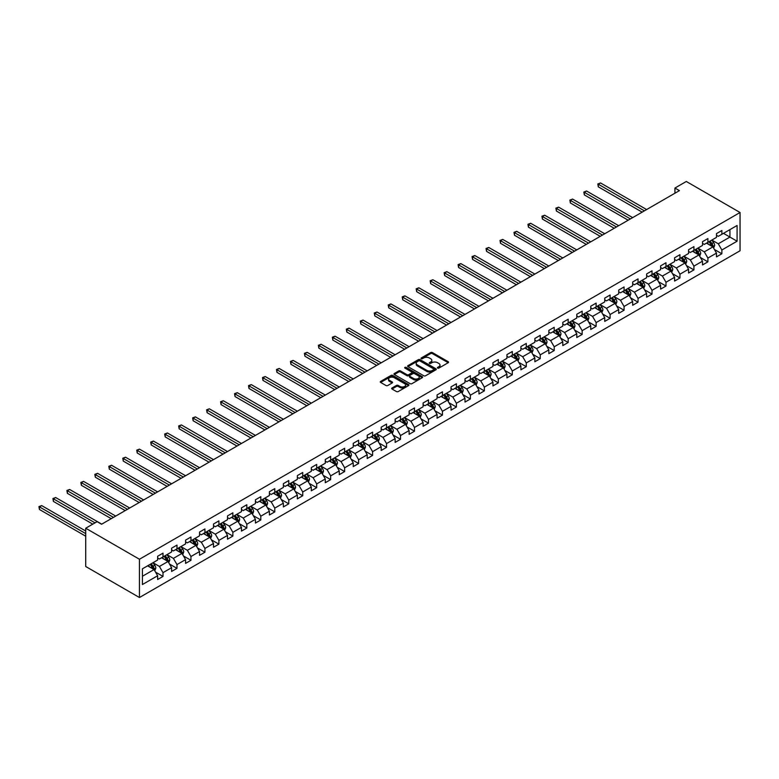 <?xml version="1.0" encoding="UTF-8"?>
<svg xmlns="http://www.w3.org/2000/svg" width="779" height="779" viewBox="0 0 779 779"><rect width="100%" height="100%" fill="white"/><g stroke="black" fill="none" stroke-linecap="round" stroke-linejoin="round"><path stroke-width="1.17" d="M437.632 368.107A0.867 0.506 0 0 0 438.859 368.107L448.198 362.712A1.246 0.721 0 0 0 448.568 362.206A1.246 0.721 0 0 0 448.198 361.699L432.374 352.566A1.246 0.721 0 0 0 430.621 352.566L421.273 357.96A0.867 0.506 0 0 0 422.51 358.671L423.718 357.97A3.983 2.298 0 0 1 429.346 357.97L430.66 358.729A3.983 2.298 0 0 1 431.829 360.356A3.983 2.298 0 0 1 430.66 361.982L429.453 362.673A0.867 0.506 0 0 0 430.68 363.384L431.887 362.693A3.983 2.298 0 0 1 437.516 362.693L438.84 363.452A3.983 2.298 0 0 1 439.999 365.078A3.983 2.298 0 0 1 438.84 366.695L437.632 367.396A0.867 0.506 0 0 0 437.632 368.107L437.632 367.396M392.022 387.991A1.246 0.721 0 0 0 391.662 388.497A1.246 0.721 0 0 0 392.022 389.003L396.462 391.564A1.246 0.721 0 0 0 398.225 391.564L408.595 385.576A1.246 0.721 0 0 0 408.956 385.069A1.246 0.721 0 0 0 408.595 384.563L392.772 375.429A1.246 0.721 0 0 0 391.009 375.429L380.639 381.418A1.246 0.721 0 0 0 380.279 381.924A1.246 0.721 0 0 0 380.639 382.431L386.004 385.527A1.246 0.721 0 0 0 387.757 385.527L392.197 382.966A1.246 0.721 0 0 0 392.567 382.46A1.246 0.721 0 0 0 392.197 381.953L389.539 380.415A3.33 1.918 0 0 1 388.565 379.061A3.33 1.918 0 0 1 390.62 377.279A3.33 1.918 0 0 1 394.242 377.698L404.661 383.716A3.33 1.918 0 0 1 405.635 385.069A3.33 1.918 0 0 1 403.58 386.842A3.33 1.918 0 0 1 399.958 386.433L398.225 385.43A1.246 0.721 0 0 0 396.462 385.43L392.022 387.991L392.022 389.003L396.462 386.462L396.462 385.43M740.05 212.501L686.309 181.478L674.935 188.051L679.415 190.631L101.572 524.248L97.093 521.667L85.719 528.23L139.451 559.254L740.05 212.501L740.05 250.77L139.451 597.522L139.451 559.254M423.805 375.78A1.246 0.721 0 0 0 425.558 375.78L435.938 369.791A1.246 0.721 0 0 0 436.298 369.285A1.246 0.721 0 0 0 435.938 368.779L420.115 359.645A1.246 0.721 0 0 0 418.352 359.645L407.982 365.633A1.246 0.721 0 0 0 407.612 366.14A1.246 0.721 0 0 0 407.982 366.646L423.805 375.78M405.294 368.292A0.867 0.506 0 0 1 406.18 368.418L406.18 367.386L422.267 376.676A1.246 0.721 0 0 1 422.627 377.182A1.246 0.721 0 0 1 422.267 377.688L411.896 383.677A1.246 0.721 0 0 1 410.134 383.677L394.31 374.543L398.751 372.002L398.751 370.96L394.31 373.531A1.246 0.721 0 0 0 393.95 374.037A1.246 0.721 0 0 0 394.31 374.543L394.31 373.531M398.751 372.002A1.246 0.721 0 0 1 400.513 372.002L400.513 370.96A1.246 0.721 0 0 0 398.751 370.96M400.513 370.96L406.93 374.67A1.246 0.721 0 0 0 408.683 374.67L411.633 372.966A1.246 0.721 0 0 0 411.994 372.459A1.246 0.721 0 0 0 411.633 371.953L404.944 368.097A0.867 0.506 0 0 1 406.18 367.386M155.527 572.107L163.006 576.421L163.006 572.653L171.604 567.687L171.604 571.455L176.979 568.358L176.979 564.58L185.577 559.614L185.577 563.392L190.952 560.286L190.952 556.518L199.551 551.551L199.551 555.33L204.926 552.223L204.926 548.445L213.524 543.489L213.524 547.257L218.899 544.161L218.899 540.383L227.497 535.416L227.497 539.195L232.863 536.088L232.863 532.32L241.461 527.354L241.461 531.122L246.836 528.026L246.836 524.248L255.434 519.281L255.434 523.06L260.809 519.953L260.809 516.185L269.407 511.219L269.407 514.997L274.783 511.891L274.783 508.112L283.381 503.156L283.381 506.925L288.756 503.828L288.756 500.05L297.354 495.084L297.354 498.862L302.729 495.756L302.729 491.987L311.318 487.021L311.318 490.799L316.693 487.693L316.693 483.915L325.291 478.958L325.291 482.727L330.666 479.63L330.666 475.852L339.264 470.886L339.264 474.664L344.639 471.558L344.639 467.789L353.238 462.823L353.238 466.592L358.613 463.495L358.613 459.717L367.211 454.751L367.211 458.529L372.586 455.423L372.586 451.654L381.184 446.688L381.184 450.466L386.55 447.36L386.55 443.582L395.148 438.626L395.148 442.394L400.523 439.298L400.523 435.519L409.121 430.553L409.121 434.331L414.496 431.225L414.496 427.457L423.094 422.491L423.094 426.269L428.469 423.163L428.469 419.384L437.068 414.418L437.068 418.196L442.443 415.1L442.443 411.322L451.041 406.356L451.041 410.134L456.406 407.027L456.406 403.259L465.005 398.293L465.005 402.061L470.38 398.965L470.38 395.187L478.978 390.221L478.978 393.999L484.353 390.892L484.353 387.124L492.951 382.158L492.951 385.936L498.326 382.83L498.326 379.052L506.925 374.095L506.925 377.864L512.3 374.767L512.3 370.989L520.898 366.023L520.898 369.801L526.273 366.695L526.273 362.926L534.861 357.96L534.861 361.729L540.236 358.632L540.236 354.854L548.835 349.888L548.835 353.666L554.21 350.56L554.21 346.791L562.808 341.825L562.808 345.603L568.183 342.497L568.183 338.719L576.781 333.763L576.781 337.531L582.156 334.434L582.156 330.656L590.755 325.69L590.755 329.468L596.13 326.362L596.13 322.594L604.728 317.628L604.728 321.406L610.093 318.299L610.093 314.521L618.692 309.565L618.692 313.333L624.067 310.237L624.067 306.459L632.665 301.492L632.665 305.271L638.04 302.164L638.04 298.396L646.638 293.43L646.638 297.198L652.013 294.102L652.013 290.324L660.611 285.357L660.611 289.136L665.987 286.029L665.987 282.261L674.585 277.295L674.585 281.073L679.95 277.967L679.95 274.189L688.548 269.232L688.548 273.001L693.923 269.904L693.923 266.126L702.522 261.16L702.522 264.938L707.897 261.832L707.897 258.063L716.495 253.097L716.495 256.875L721.87 253.769L721.87 249.991L737.09 241.208L737.09 225.482L729.933 229.62L729.933 237.069L737.09 241.208M163.006 576.421L157.64 579.527L157.64 575.749L142.411 584.542L142.411 568.826L157.64 560.033L157.64 556.255L163.006 553.158L163.006 556.927L171.604 551.96L171.604 548.192L176.979 545.086L176.979 548.864L185.577 543.898L185.577 540.12L190.952 537.023L190.952 540.792L199.551 535.835L199.551 532.057L204.926 528.951L204.926 532.729L213.524 527.763L213.524 523.994L218.899 520.888L218.899 524.666L227.497 519.7L227.497 515.922L232.863 512.825L232.863 516.594L241.461 511.637L241.461 507.859L246.836 504.753L246.836 508.531L255.434 503.565L255.434 499.797L260.809 496.69L260.809 500.469L269.407 495.502L269.407 491.724L274.783 488.628L274.783 492.396L283.381 487.43L283.381 483.662L288.756 480.555L288.756 484.334L297.354 479.367L297.354 475.589L302.729 472.493L302.729 476.261L311.318 471.305L311.318 467.527L316.693 464.42L316.693 468.198L325.291 463.232L325.291 459.464L330.666 456.358L330.666 460.136L339.264 455.17L339.264 451.392L344.639 448.295L344.639 452.063L353.238 447.097L353.238 443.329L358.613 440.223L358.613 444.001L367.211 439.035L367.211 435.257L372.586 432.16L372.586 435.928L381.184 430.972L381.184 427.194L386.55 424.088L386.55 427.866L395.148 422.9L395.148 419.131L400.523 416.025L400.523 419.803L409.121 414.837L409.121 411.059L414.496 407.962L414.496 411.731L423.094 406.774L423.094 402.996L428.469 399.89L428.469 403.668L437.068 398.702L437.068 394.934L442.443 391.827L442.443 395.605L451.041 390.639L451.041 386.861L456.406 383.765L456.406 387.533L465.005 382.567L465.005 378.798L470.38 375.692L470.38 379.47L478.978 374.504L478.978 370.726L484.353 367.63L484.353 371.398L492.951 366.442L492.951 362.663L498.326 359.557L498.326 363.335L506.925 358.369L506.925 354.601L512.3 351.495L512.3 355.273L520.898 350.307L520.898 346.528L526.273 343.432L526.273 347.2L534.861 342.244L534.861 338.466L540.236 335.359L540.236 339.138L548.835 334.172L548.835 330.393L554.21 327.297L554.21 331.075L562.808 326.109L562.808 322.331L568.183 319.234L568.183 323.003L576.781 318.036L576.781 314.268L582.156 311.162L582.156 314.94L590.755 309.974L590.755 306.196L596.13 303.099L596.13 306.868L604.728 301.911L604.728 298.133L610.093 295.027L610.093 298.805L618.692 293.839L618.692 290.07L624.067 286.964L624.067 290.742L632.665 285.776L632.665 281.998L638.04 278.901L638.04 282.67L646.638 277.704L646.638 273.935L652.013 270.829L652.013 274.607L660.611 269.641L660.611 265.863L665.987 262.766L665.987 266.535L674.585 261.578L674.585 257.8L679.95 254.694L679.95 258.472L688.548 253.506L688.548 249.738L693.923 246.631L693.923 250.41L702.522 245.443L702.522 241.665L707.897 238.569L707.897 242.337L716.495 237.381L716.495 233.603L721.87 230.496L721.87 234.275L737.09 225.482M161.574 557.754L168.021 561.484L159.422 566.44L152.976 562.72M157.64 557.959L159.422 559.001L163.006 556.927M159.422 566.44L163.006 572.653M168.021 561.484L171.604 567.687M175.548 549.692L181.994 553.411L173.396 558.377L166.949 554.658M171.604 549.896L173.396 550.928L176.979 548.864M173.396 558.377L176.979 564.58M181.994 553.411L185.577 559.614M189.521 541.619L195.967 545.349L187.369 550.315L180.923 546.585M185.577 541.833L187.369 542.866L190.952 540.792M187.369 550.315L190.952 556.518M195.967 545.349L199.551 551.551M203.494 533.557L209.94 537.276L201.342 542.242L194.896 538.523M199.551 533.761L201.342 534.793L204.926 532.729M201.342 542.242L204.926 548.445M209.94 537.276L213.524 543.489M217.458 525.494L223.914 529.214L215.316 534.18L208.869 530.45M213.524 525.698L215.316 526.731L218.899 524.666M215.316 534.18L218.899 540.383M223.914 529.214L227.497 535.416M231.431 517.422L237.887 521.151L229.289 526.107L222.833 522.388M227.497 517.636L229.289 518.668L232.863 516.594M229.289 526.107L232.863 532.32M237.887 521.151L241.461 527.354M245.404 509.359L251.851 513.079L243.252 518.045L236.806 514.325M241.461 509.563L243.252 510.596L246.836 508.531M243.252 518.045L246.836 524.248M251.851 513.079L255.434 519.281M259.378 501.296L265.824 505.016L257.226 509.982L250.78 506.253M255.434 501.501L257.226 502.533L260.809 500.469M257.226 509.982L260.809 516.185M265.824 505.016L269.407 511.219M273.351 493.224L279.797 496.944L271.199 501.91L264.753 498.19M269.407 493.428L271.199 494.47L274.783 492.396M271.199 501.91L274.783 508.112M279.797 496.944L283.381 503.156M287.324 485.161L293.771 488.881L285.172 493.847L278.726 490.127M283.381 485.366L285.172 486.398L288.756 484.334M285.172 493.847L288.756 500.05M293.771 488.881L297.354 495.084M301.288 477.089L307.744 480.818L299.146 485.775L292.69 482.055M297.354 477.303L299.146 478.335L302.729 476.261M299.146 485.775L302.729 491.987M307.744 480.818L311.318 487.021M315.261 469.026L321.708 472.746L313.109 477.712L306.663 473.992M311.318 469.231L313.109 470.263L316.693 468.198M313.109 477.712L316.693 483.915M321.708 472.746L325.291 478.958M329.235 460.964L335.681 464.683L327.083 469.649L320.636 465.92M325.291 461.168L327.083 462.2L330.666 460.136M327.083 469.649L330.666 475.852M335.681 464.683L339.264 470.886M343.208 452.891L349.654 456.621L341.056 461.577L334.61 457.857M339.264 453.096L341.056 454.138L344.639 452.063M341.056 461.577L344.639 467.789M349.654 456.621L353.238 462.823M357.181 444.828L363.627 448.548L355.029 453.514L348.583 449.795M353.238 445.033L355.029 446.065L358.613 444.001M355.029 453.514L358.613 459.717M363.627 448.548L367.211 454.751M371.145 436.756L377.601 440.486L369.003 445.452L362.547 441.722M367.211 436.97L369.003 438.002L372.586 435.928M369.003 445.452L372.586 451.654M377.601 440.486L381.184 446.688M385.118 428.693L391.564 432.413L382.976 437.379L376.52 433.66M381.184 428.898L382.976 429.94L386.55 427.866M382.976 437.379L386.55 443.582M391.564 432.413L395.148 438.626M399.091 420.631L405.538 424.351L396.939 429.317L390.493 425.587M395.148 420.835L396.939 421.867L400.523 419.803M396.939 429.317L400.523 435.519M405.538 424.351L409.121 430.553M413.065 412.558L419.511 416.288L410.913 421.244L404.467 417.525M409.121 412.773L410.913 413.805L414.496 411.731M410.913 421.244L414.496 427.457M419.511 416.288L423.094 422.491M427.038 404.496L433.484 408.215L424.886 413.182L418.44 409.462M423.094 404.7L424.886 405.732L428.469 403.668M424.886 413.182L428.469 419.384M433.484 408.215L437.068 414.418M441.002 396.433L447.458 400.153L438.859 405.119L432.413 401.389M437.068 396.638L438.859 397.67L442.443 395.605M438.859 405.119L442.443 411.322M447.458 400.153L451.041 406.356M454.975 388.361L461.431 392.09L452.833 397.047L446.377 393.327M451.041 388.565L452.833 389.607L456.406 387.533M452.833 397.047L456.406 403.259M461.431 392.09L465.005 398.293M468.948 380.298L475.394 384.018L466.796 388.984L460.35 385.264M465.005 380.503L466.796 381.535L470.38 379.47M466.796 388.984L470.38 395.187M475.394 384.018L478.978 390.221M482.922 372.226L489.368 375.955L480.77 380.921L474.323 377.192M478.978 372.44L480.77 373.472L484.353 371.398M480.77 380.921L484.353 387.124M489.368 375.955L492.951 382.158M496.895 364.163L503.341 367.883L494.743 372.849L488.297 369.129M492.951 364.368L494.743 365.4L498.326 363.335M494.743 372.849L498.326 379.052M503.341 367.883L506.925 374.095M510.868 356.1L517.314 359.82L508.716 364.786L502.27 361.057M506.925 356.305L508.716 357.337L512.3 355.273M508.716 364.786L512.3 370.989M517.314 359.82L520.898 366.023M524.832 348.028L531.288 351.757L522.69 356.714L516.234 352.994M520.898 348.242L522.69 349.274L526.273 347.2M522.69 356.714L526.273 362.926M531.288 351.757L534.861 357.96M538.805 339.965L545.251 343.685L536.653 348.651L530.207 344.931M534.861 340.17L536.653 341.202L540.236 339.138M536.653 348.651L540.236 354.854M545.251 343.685L548.835 349.888M552.778 331.903L559.225 335.622L550.626 340.589L544.18 336.859M548.835 332.107L550.626 333.139L554.21 331.075M550.626 340.589L554.21 346.791M559.225 335.622L562.808 341.825M566.752 323.83L573.198 327.55L564.6 332.516L558.154 328.796M562.808 324.035L564.6 325.077L568.183 323.003M564.6 332.516L568.183 338.719M573.198 327.55L576.781 333.763M580.725 315.768L587.171 319.487L578.573 324.453L572.127 320.734M576.781 315.972L578.573 317.004L582.156 314.94M578.573 324.453L582.156 330.656M587.171 319.487L590.755 325.69M594.689 307.695L601.145 311.425L592.546 316.381L586.09 312.661M590.755 307.909L592.546 308.942L596.13 306.868M592.546 316.381L596.13 322.594M601.145 311.425L604.728 317.628M608.662 299.633L615.108 303.352L606.52 308.318L600.064 304.599M604.728 299.837L606.52 300.869L610.093 298.805M606.52 308.318L610.093 314.521M615.108 303.352L618.692 309.565M622.635 291.57L629.081 295.29L620.483 300.256L614.037 296.526M618.692 291.774L620.483 292.807L624.067 290.742M620.483 300.256L624.067 306.459M629.081 295.29L632.665 301.492M636.609 283.498L643.055 287.227L634.457 292.183L628.01 288.464M632.665 283.702L634.457 284.744L638.04 282.67M634.457 292.183L638.04 298.396M643.055 287.227L646.638 293.43M650.582 275.435L657.028 279.155L648.43 284.121L641.984 280.401M646.638 275.639L648.43 276.672L652.013 274.607M648.43 284.121L652.013 290.324M657.028 279.155L660.611 285.357M664.545 267.363L671.001 271.092L662.403 276.058L655.957 272.329M660.611 267.577L662.403 268.609L665.987 266.535M662.403 276.058L665.987 282.261M671.001 271.092L674.585 277.295M678.519 259.3L684.975 263.02L676.376 267.986L669.921 264.266M674.585 259.504L676.376 260.546L679.95 258.472M676.376 267.986L679.95 274.189M684.975 263.02L688.548 269.232M692.492 251.237L698.938 254.957L690.34 259.923L683.894 256.194M688.548 251.442L690.34 252.474L693.923 250.41M690.34 259.923L693.923 266.126M698.938 254.957L702.522 261.16M706.465 243.165L712.912 246.894L704.313 251.851L697.867 248.131M702.522 243.379L704.313 244.411L707.897 242.337M704.313 251.851L707.897 258.063M712.912 246.894L716.495 253.097M723.477 233.34L729.933 237.069L718.287 243.788L711.84 240.068M716.495 235.307L718.287 236.339L721.87 234.275M718.287 243.788L721.87 249.991M85.719 528.23L85.719 566.499L139.451 597.522M674.935 188.051L674.935 193.221M142.411 576.265L154.057 569.546L147.601 565.827M154.057 569.546L157.64 575.749M714.392 249.455L721.87 253.769M700.418 257.518L707.897 261.832M686.445 265.581L693.923 269.904M672.472 273.653L679.95 277.967M658.508 281.716L665.987 286.029M644.535 289.778L652.013 294.102M630.562 297.851L638.04 302.164M616.588 305.913L624.067 310.237M602.615 313.986L610.093 318.299M588.651 322.048L596.13 326.362M574.678 330.111L582.156 334.434M560.705 338.183L568.183 342.497M546.731 346.246L554.21 350.56M532.758 354.309L540.236 358.632M518.795 362.381L526.273 366.695M504.821 370.444L512.3 374.767M490.848 378.516L498.326 382.83M476.875 386.579L484.353 390.892M462.901 394.641L470.38 398.965M448.928 402.714L456.406 407.027M434.964 410.776L442.443 415.1M420.991 418.849L428.469 423.163M407.018 426.911L414.496 431.225M393.044 434.974L400.523 439.298M379.071 443.047L386.55 447.36M365.108 451.109L372.586 455.423M351.134 459.172L358.613 463.495M337.161 467.244L344.639 471.558M323.188 475.307L330.666 479.63M309.214 483.379L316.693 487.693M295.251 491.442L302.729 495.756M281.277 499.505L288.756 503.828M267.304 507.577L274.783 511.891M253.331 515.64L260.809 519.953M239.357 523.702L246.836 528.026M225.384 531.775L232.863 536.088M211.421 539.837L218.899 544.161M197.447 547.91L204.926 552.223M183.474 555.972L190.952 560.286M169.501 564.035L176.979 568.358M437.973 368.233L438.84 367.737A3.983 2.298 0 0 0 439.999 366.111L439.999 365.078M431.829 360.356L431.829 361.388A3.983 2.298 0 0 1 430.66 363.014L429.804 363.511M448.178 362.722L432.374 353.598A1.246 0.721 0 0 0 430.621 353.598L421.624 358.788M435.919 369.801L420.115 360.677A1.246 0.721 0 0 0 418.352 360.677L408.001 366.656L407.982 365.633M433.737 369.645A0.867 0.506 0 0 0 433.737 368.934L419.852 360.911A0.867 0.506 0 0 0 418.615 360.911L417.34 361.651A3.983 2.298 0 0 0 416.181 363.277A3.983 2.298 0 0 0 417.34 364.893L426.834 370.376A3.983 2.298 0 0 0 432.462 370.376L433.737 369.645L433.737 370.677A0.867 0.506 0 0 0 433.991 370.327L433.991 369.285M416.181 363.277L416.181 364.309A3.983 2.298 0 0 0 417.34 365.935L417.34 364.893M433.737 370.677L432.462 371.417A3.983 2.298 0 0 1 426.834 371.417L417.34 365.935M400.513 372.002L406.93 375.702A1.246 0.721 0 0 0 408.683 375.702L411.633 373.998A1.246 0.721 0 0 0 411.994 373.492L411.994 372.459M406.18 368.418L422.247 377.698M413.581 378.516A3.33 1.918 0 0 0 417.213 378.925A3.33 1.918 0 0 0 419.258 377.153A3.33 1.918 0 0 0 418.284 375.799L414.613 373.677A1.246 0.721 0 0 0 412.86 373.677L409.92 375.381A1.246 0.721 0 0 0 409.55 375.887A1.246 0.721 0 0 0 409.92 376.393L413.581 378.516L413.581 379.548A3.33 1.918 0 0 0 417.213 379.967A3.33 1.918 0 0 0 419.258 378.185L419.258 377.153M409.55 375.887L409.55 376.919A1.246 0.721 0 0 0 409.92 377.425L409.92 376.393M413.581 379.548L409.92 377.425M405.635 385.069L405.635 386.111A3.33 1.918 0 0 1 403.58 387.884A3.33 1.918 0 0 1 399.958 387.465L398.225 386.462A1.246 0.721 0 0 0 396.462 386.462M388.565 379.061L388.565 380.094A3.33 1.918 0 0 0 389.539 381.447L389.539 380.415M392.197 381.953L392.197 382.966L389.539 381.447M408.576 385.586L392.772 376.461A1.246 0.721 0 0 0 391.009 376.461L380.658 382.44L380.639 381.418M713.622 248.121L714.684 245.434A3.359 1.938 -120 0 0 713.613 242.571L711.763 240.107M708.539 244.372L707.293 242.688M646.638 209.561L600.541 182.948L598.301 184.233L598.301 186.824L642.159 212.141M708.987 241.714L710.837 244.178A3.359 1.938 60 0 1 711.802 246.193L712.873 245.58A3.359 1.938 -120 0 0 711.909 243.554L710.068 241.091M709.221 241.578L711.276 244.314A1.714 0.983 60 0 1 711.587 244.83L712.873 245.58M598.301 186.824L597.814 183.951L644.399 210.846M597.814 183.951L600.541 182.948M699.649 256.184L700.711 253.496A3.359 1.938 -120 0 0 699.639 250.643L697.799 248.17M694.576 252.435L693.32 250.76M632.665 217.623L586.568 191.011L584.328 192.306L584.328 194.886L628.186 220.214M695.014 249.777L696.864 252.24A3.359 1.938 60 0 1 697.828 254.266L698.899 253.642A3.359 1.938 -120 0 0 697.945 251.627L696.095 249.153M695.248 249.64L697.302 252.377A1.714 0.983 60 0 1 697.614 252.902L698.899 253.642M584.328 194.886L583.841 192.023L630.425 218.918M583.841 192.023L586.568 191.011M685.676 264.247L686.747 261.569A3.359 1.938 -120 0 0 685.676 258.706L683.826 256.242M680.603 260.498L679.346 258.823M618.692 225.686L572.594 199.073L570.355 200.369L570.355 202.959L614.212 228.276M681.05 257.839L682.891 260.313A3.359 1.938 60 0 1 683.855 262.328L684.936 261.705A3.359 1.938 -120 0 0 683.972 259.689L682.122 257.226M681.284 257.703L683.329 260.449A1.714 0.983 60 0 1 683.641 260.965L684.936 261.705M570.355 202.959L569.868 200.086L616.452 226.981M569.868 200.086L572.594 199.073M671.702 272.319L672.774 269.631A3.359 1.938 -120 0 0 671.702 266.778L669.852 264.305M666.629 268.57L665.373 266.895M604.728 233.758L558.631 207.146L556.391 208.441L556.391 211.021L600.249 236.339M667.077 265.912L668.927 268.375A3.359 1.938 60 0 1 669.882 270.391L670.962 269.777A3.359 1.938 -120 0 0 669.998 267.752L668.148 265.288M667.311 265.775L669.356 268.512A1.714 0.983 60 0 1 669.667 269.028L670.962 269.777M556.391 211.021L555.894 208.149L602.488 235.054M555.894 208.149L558.631 207.146M657.739 280.382L658.8 277.694A3.359 1.938 -120 0 0 657.729 274.841L655.879 272.368M652.656 276.633L651.4 274.958M590.755 241.821L544.657 215.208L542.418 216.504L542.418 219.084L586.275 244.411M653.104 273.974L654.954 276.448A3.359 1.938 60 0 1 655.918 278.463L656.989 277.84A3.359 1.938 -120 0 0 656.025 275.824L654.175 273.351M653.338 273.838L655.392 276.574A1.714 0.983 60 0 1 655.704 277.1L656.989 277.84M542.418 219.084L541.921 216.221L588.515 243.116M541.921 216.221L544.657 215.208M643.766 288.444L644.827 285.766A3.359 1.938 -120 0 0 643.756 282.904L641.906 280.44M638.683 284.705L637.426 283.02M576.781 249.893L530.684 223.281L528.444 224.566L528.444 227.156L572.302 252.474M639.131 282.037L640.981 284.51A3.359 1.938 60 0 1 641.945 286.526L643.016 285.903A3.359 1.938 -120 0 0 642.052 283.887L640.211 281.423M639.364 281.91L641.419 284.647A1.714 0.983 60 0 1 641.73 285.163L643.016 285.903M528.444 227.156L527.948 224.284L574.542 251.179M527.948 224.284L530.684 223.281M629.792 296.517L630.854 293.829A3.359 1.938 -120 0 0 629.783 290.976L627.942 288.503M624.719 292.768L623.463 291.093M562.808 257.956L516.711 231.344L514.471 232.639L514.471 235.219L558.329 260.546M625.157 290.109L627.007 292.573A3.359 1.938 60 0 1 627.971 294.598L629.043 293.975A3.359 1.938 -120 0 0 628.088 291.959L626.238 289.486M625.391 289.973L627.446 292.709A1.714 0.983 60 0 1 627.757 293.225L629.043 293.975M514.471 235.219L513.984 232.346L560.568 259.251M513.984 232.346L516.711 231.344M615.819 304.579L616.89 301.901A3.359 1.938 -120 0 0 615.819 299.039L613.969 296.575M610.746 300.83L609.49 299.155M548.835 266.019L502.737 239.406L500.498 240.701L500.498 243.291L544.355 268.609M611.194 298.172L613.034 300.645A3.359 1.938 60 0 1 613.998 302.661L615.069 302.038A3.359 1.938 -120 0 0 614.115 300.022L612.265 297.559M611.427 298.036L613.472 300.782A1.714 0.983 60 0 1 613.784 301.298L615.069 302.038M500.498 243.291L500.011 240.419L546.595 267.314M500.011 240.419L502.737 239.406M601.846 312.652L602.917 309.964A3.359 1.938 -120 0 0 601.846 307.101L599.996 304.638M596.772 308.903L595.516 307.228M534.861 274.091L488.774 247.479L486.534 248.764L486.534 251.354L530.392 276.672M597.22 306.244L599.07 308.708A3.359 1.938 60 0 1 600.025 310.724L601.106 310.11A3.359 1.938 -120 0 0 600.142 308.085L598.291 305.621M597.454 306.108L599.499 308.844A1.714 0.983 60 0 1 599.811 309.36L601.106 310.11M486.534 251.354L486.038 248.482L532.632 275.386M486.038 248.482L488.774 247.479M587.882 320.714L588.943 318.027A3.359 1.938 -120 0 0 587.872 315.174L586.022 312.7M582.799 316.965L581.543 315.291M520.898 282.154L474.8 255.541L472.561 256.836L472.561 259.417L516.419 284.744M583.247 314.307L585.097 316.771A3.359 1.938 60 0 1 586.051 318.796L587.132 318.173A3.359 1.938 -120 0 0 586.168 316.157L584.318 313.684M583.481 314.171L585.535 316.907A1.714 0.983 60 0 1 585.837 317.433L587.132 318.173M472.561 259.417L472.064 256.554L518.658 283.449M472.064 256.554L474.8 255.541M573.909 328.777L574.97 326.099A3.359 1.938 -120 0 0 573.899 323.236L572.049 320.773M568.826 325.028L567.57 323.353M506.925 290.226L460.827 263.604L458.588 264.899L458.588 267.489L502.445 292.807M569.274 322.37L571.124 324.843A3.359 1.938 60 0 1 572.088 326.859L573.159 326.235A3.359 1.938 -120 0 0 572.195 324.22L570.355 321.756M569.507 322.243L571.562 324.979A1.714 0.983 60 0 1 571.874 325.495L573.159 326.235M458.588 267.489L458.091 264.617L504.685 291.512M458.091 264.617L460.827 263.604M559.935 336.849L560.997 334.162A3.359 1.938 -120 0 0 559.926 331.309L558.076 328.835M554.862 333.1L553.606 331.426M492.951 298.289L446.854 271.676L444.614 272.971L444.614 275.552L488.472 300.869M555.3 330.442L557.151 332.906A3.359 1.938 60 0 1 558.115 334.921L559.186 334.308A3.359 1.938 -120 0 0 558.231 332.282L556.381 329.819M555.534 330.306L557.589 333.042A1.714 0.983 60 0 1 557.9 333.558L559.186 334.308M444.614 275.552L444.127 272.679L490.712 299.584M444.127 272.679L446.854 271.676M545.962 344.912L547.024 342.224A3.359 1.938 -120 0 0 545.952 339.371L544.112 336.908M540.889 341.163L539.633 339.488M478.978 306.351L432.881 279.739L430.641 281.034L430.641 283.614L474.499 308.942M541.337 338.505L543.177 340.978A3.359 1.938 60 0 1 544.141 342.994L545.212 342.371A3.359 1.938 -120 0 0 544.258 340.355L542.408 337.882M541.571 338.368L543.615 341.105A1.714 0.983 60 0 1 543.927 341.63L545.212 342.371M430.641 283.614L430.154 280.752L476.738 307.647M430.154 280.752L432.881 279.739M531.989 352.975L533.06 350.297A3.359 1.938 -120 0 0 531.989 347.434L530.139 344.97M526.916 349.235L525.659 347.551M465.005 314.424L418.907 287.811L416.677 289.097L416.677 291.687L460.535 317.004M527.364 346.577L529.214 349.041A3.359 1.938 60 0 1 530.168 351.056L531.249 350.443A3.359 1.938 -120 0 0 530.285 348.417L528.435 345.954M527.597 346.441L529.642 349.177A1.714 0.983 60 0 1 529.954 349.693L531.249 350.443M416.677 291.687L416.181 288.814L462.765 315.709M416.181 288.814L418.907 287.811M518.016 361.047L519.087 358.359A3.359 1.938 -120 0 0 518.016 355.506L516.165 353.033M512.942 357.298L511.686 355.623M451.041 322.487L404.944 295.874L402.704 297.169L402.704 299.749L446.562 325.077M513.39 354.64L515.24 357.103A3.359 1.938 60 0 1 516.195 359.129L517.275 358.506A3.359 1.938 -120 0 0 516.311 356.49L514.461 354.017M513.624 354.503L515.679 357.24A1.714 0.983 60 0 1 515.98 357.765L517.275 358.506M402.704 299.749L402.207 296.877L448.801 323.782M402.207 296.877L404.944 295.874M504.052 369.11L505.113 366.432A3.359 1.938 -120 0 0 504.042 363.569L502.192 361.105M498.969 365.361L497.713 363.686M437.068 330.549L390.97 303.937L388.731 305.232L388.731 307.822L432.588 333.139M499.417 362.702L501.267 365.176A3.359 1.938 60 0 1 502.231 367.191L503.302 366.568A3.359 1.938 -120 0 0 502.338 364.553L500.488 362.089M499.651 362.566L501.705 365.312A1.714 0.983 60 0 1 502.017 365.828L503.302 366.568M388.731 307.822L388.234 304.949L434.828 331.844M388.234 304.949L390.97 303.937M490.079 377.182L491.14 374.495A3.359 1.938 -120 0 0 490.069 371.632L488.219 369.168M484.996 373.433L483.749 371.758M423.094 338.622L376.997 312.009L374.757 313.294L374.757 315.885L418.615 341.202M485.444 370.775L487.294 373.238A3.359 1.938 60 0 1 488.258 375.254L489.329 374.641A3.359 1.938 -120 0 0 488.365 372.615L486.524 370.152M485.677 370.638L487.732 373.375A1.714 0.983 60 0 1 488.043 373.891L489.329 374.641M374.757 315.885L374.271 313.012L420.855 339.917M374.271 313.012L376.997 312.009M476.105 385.245L477.167 382.557A3.359 1.938 -120 0 0 476.096 379.704L474.255 377.231M471.032 381.496L469.776 379.821M409.121 346.684L363.024 320.072L360.784 321.367L360.784 323.947L404.642 349.274M471.47 378.837L473.32 381.301A3.359 1.938 60 0 1 474.284 383.326L475.356 382.703A3.359 1.938 -120 0 0 474.401 380.688L472.551 378.214M471.704 378.701L473.759 381.437A1.714 0.983 60 0 1 474.07 381.963L475.356 382.703M360.784 323.947L360.297 321.084L406.881 347.979M360.297 321.084L363.024 320.072M462.132 393.307L463.203 390.63A3.359 1.938 -120 0 0 462.132 387.767L460.282 385.303M457.059 389.558L455.803 387.884M395.148 354.757L349.05 328.134L346.811 329.429L346.811 332.02L390.668 357.337M457.507 386.9L459.347 389.373A3.359 1.938 60 0 1 460.311 391.389L461.392 390.766A3.359 1.938 -120 0 0 460.428 388.75L458.578 386.287M457.74 386.774L459.785 389.51A1.714 0.983 60 0 1 460.097 390.026L461.392 390.766M346.811 332.02L346.324 329.147L392.908 356.042M346.324 329.147L349.05 328.134M448.159 401.38L449.23 398.692A3.359 1.938 -120 0 0 448.159 395.839L446.309 393.366M443.085 397.631L441.829 395.956M381.184 362.819L335.087 336.207L332.847 337.502L332.847 340.082L376.705 365.4M443.533 394.972L445.384 397.436A3.359 1.938 60 0 1 446.338 399.461L447.419 398.838A3.359 1.938 -120 0 0 446.455 396.823L444.605 394.349M443.767 394.836L445.812 397.572A1.714 0.983 60 0 1 446.124 398.088L447.419 398.838M332.847 340.082L332.351 337.21L378.945 364.114M332.351 337.21L335.087 336.207M434.195 409.442L435.257 406.765A3.359 1.938 -120 0 0 434.185 403.902L432.335 401.438M429.112 405.693L427.856 404.019M367.211 370.882L321.114 344.269L318.874 345.564L318.874 348.155L362.732 373.472M429.56 403.035L431.41 405.508A3.359 1.938 60 0 1 432.374 407.524L433.445 406.901A3.359 1.938 -120 0 0 432.481 404.885L430.631 402.412M429.794 402.899L431.848 405.635A1.714 0.983 60 0 1 432.16 406.161L433.445 406.901M318.874 348.155L318.377 345.282L364.971 372.177M318.377 345.282L321.114 344.269M420.222 417.515L421.283 414.827A3.359 1.938 -120 0 0 420.212 411.964L418.362 409.501M415.139 413.766L413.883 412.081M353.238 378.954L307.14 352.342L304.901 353.627L304.901 356.217L348.758 381.535M415.587 411.108L417.437 413.571A3.359 1.938 60 0 1 418.401 415.587L419.472 414.973A3.359 1.938 -120 0 0 418.508 412.948L416.668 410.484M415.82 410.971L417.875 413.707A1.714 0.983 60 0 1 418.187 414.224L419.472 414.973M304.901 356.217L304.404 353.345L350.998 380.24M304.404 353.345L307.14 352.342M406.248 425.577L407.31 422.89A3.359 1.938 -120 0 0 406.239 420.037L404.398 417.563M401.175 421.828L399.919 420.154M339.264 387.017L293.167 360.404L290.927 361.699L290.927 364.28L334.785 389.607M401.613 419.17L403.464 421.634A3.359 1.938 60 0 1 404.428 423.659L405.499 423.036A3.359 1.938 -120 0 0 404.544 421.02L402.694 418.547M401.847 419.034L403.902 421.77A1.714 0.983 60 0 1 404.213 422.296L405.499 423.036M290.927 364.28L290.44 361.417L337.025 388.312M290.44 361.417L293.167 360.404M392.275 433.64L393.346 430.962A3.359 1.938 -120 0 0 392.275 428.099L390.425 425.636M387.202 429.891L385.946 428.216M325.291 395.08L279.194 368.467L276.954 369.762L276.954 372.352L320.812 397.67M387.65 427.233L389.49 429.706A3.359 1.938 60 0 1 390.454 431.722L391.525 431.099A3.359 1.938 -120 0 0 390.571 429.083L388.721 426.619M387.884 427.096L389.928 429.842A1.714 0.983 60 0 1 390.24 430.359L391.525 431.099M276.954 372.352L276.467 369.48L323.051 396.375M276.467 369.48L279.194 368.467M378.302 441.712L379.373 439.025A3.359 1.938 -120 0 0 378.302 436.172L376.452 433.699M373.229 437.964L371.973 436.289M311.318 403.152L265.23 376.539L262.99 377.834L262.99 380.415L306.848 405.732M373.677 435.305L375.527 437.769A3.359 1.938 60 0 1 376.481 439.784L377.562 439.171A3.359 1.938 -120 0 0 376.598 437.146L374.748 434.682M373.91 435.169L375.955 437.905A1.714 0.983 60 0 1 376.267 438.421L377.562 439.171M262.99 380.415L262.494 377.542L309.088 404.447M262.494 377.542L265.23 376.539M364.338 449.775L365.4 447.088A3.359 1.938 -120 0 0 364.329 444.234L362.478 441.761M359.255 446.026L357.999 444.351M297.354 411.215L251.257 384.602L249.017 385.897L249.017 388.478L292.875 413.805M359.703 443.368L361.553 445.841A3.359 1.938 60 0 1 362.508 447.857L363.589 447.234A3.359 1.938 -120 0 0 362.624 445.218L360.774 442.745M359.937 443.232L361.992 445.968A1.714 0.983 60 0 1 362.293 446.494L363.589 447.234M249.017 388.478L248.52 385.615L295.114 412.51M248.52 385.615L251.257 384.602M350.365 457.838L351.426 455.16A3.359 1.938 -120 0 0 350.355 452.297L348.505 449.834M345.282 454.099L344.026 452.414M283.381 419.287L237.283 392.674L235.044 393.96L235.044 396.55L278.901 421.867M345.73 451.431L347.58 453.904A3.359 1.938 60 0 1 348.544 455.919L349.615 455.296A3.359 1.938 -120 0 0 348.651 453.281L346.811 450.817M345.964 451.304L348.018 454.04A1.714 0.983 60 0 1 348.33 454.556L349.615 455.296M235.044 396.55L234.547 393.677L281.141 420.572M234.547 393.677L237.283 392.674M336.392 465.91L337.453 463.223A3.359 1.938 -120 0 0 336.382 460.37L334.532 457.896M331.318 462.161L330.062 460.486M269.407 427.35L223.31 400.737L221.07 402.032L221.07 404.613L264.928 429.94M331.757 459.503L333.607 461.966A3.359 1.938 60 0 1 334.571 463.992L335.642 463.369A3.359 1.938 -120 0 0 334.688 461.353L332.837 458.88M331.99 459.367L334.045 462.103A1.714 0.983 60 0 1 334.357 462.619L335.642 463.369M221.07 404.613L220.584 401.74L267.168 428.645M220.584 401.74L223.31 400.737M322.418 473.973L323.48 471.295A3.359 1.938 -120 0 0 322.409 468.432L320.568 465.969M317.345 470.224L316.089 468.549M255.434 435.412L209.337 408.8L207.097 410.095L207.097 412.685L250.955 438.002M317.793 467.566L319.633 470.039A3.359 1.938 60 0 1 320.597 472.055L321.669 471.431A3.359 1.938 -120 0 0 320.714 469.416L318.864 466.952M318.027 467.429L320.072 470.175A1.714 0.983 60 0 1 320.383 470.691L321.669 471.431M207.097 412.685L206.61 409.812L253.194 436.707M206.61 409.812L209.337 408.8M308.445 482.045L309.516 479.358A3.359 1.938 -120 0 0 308.445 476.495L306.595 474.031M303.372 478.296L302.116 476.621M241.461 443.485L195.363 416.872L193.134 418.157L193.134 420.748L236.991 446.065M303.82 475.638L305.67 478.102A3.359 1.938 60 0 1 306.624 480.117L307.705 479.504A3.359 1.938 -120 0 0 306.741 477.478L304.891 475.015M304.053 475.502L306.098 478.238A1.714 0.983 60 0 1 306.41 478.754L307.705 479.504M193.134 420.748L192.637 417.875L239.221 444.78M192.637 417.875L195.363 416.872M294.472 490.108L295.543 487.42A3.359 1.938 -120 0 0 294.472 484.567L292.622 482.094M289.399 486.359L288.142 484.684M227.497 451.547L181.4 424.935L179.16 426.23L179.16 428.81L223.018 454.138M289.846 483.701L291.697 486.164A3.359 1.938 60 0 1 292.651 488.19L293.732 487.566A3.359 1.938 -120 0 0 292.768 485.551L290.918 483.077M290.08 483.564L292.135 486.3A1.714 0.983 60 0 1 292.437 486.826L293.732 487.566M179.16 428.81L178.664 425.947L225.258 452.842M178.664 425.947L181.4 424.935M280.508 498.171L281.57 495.493A3.359 1.938 -120 0 0 280.498 492.63L278.648 490.166M275.425 494.422L274.169 492.747M213.524 459.62L167.427 432.997L165.187 434.293L165.187 436.883L209.045 462.2M275.873 491.763L277.723 494.237A3.359 1.938 60 0 1 278.687 496.252L279.758 495.629A3.359 1.938 -120 0 0 278.794 493.613L276.944 491.15M276.107 491.637L278.161 494.373A1.714 0.983 60 0 1 278.473 494.889L279.758 495.629M165.187 436.883L164.69 434.01L211.284 460.905M164.69 434.01L167.427 432.997M266.535 506.243L267.596 503.555A3.359 1.938 -120 0 0 266.525 500.702L264.675 498.229M261.452 502.494L260.205 500.819M199.551 467.682L153.453 441.07L151.214 442.365L151.214 444.945L195.071 470.263M261.9 499.836L263.75 502.299A3.359 1.938 60 0 1 264.714 504.325L265.785 503.701A3.359 1.938 -120 0 0 264.821 501.676L262.981 499.212M262.133 499.699L264.188 502.436A1.714 0.983 60 0 1 264.5 502.952L265.785 503.701M151.214 444.945L150.727 442.073L197.311 468.977M150.727 442.073L153.453 441.07M252.562 514.306L253.623 511.618A3.359 1.938 -120 0 0 252.552 508.765L250.711 506.301M247.488 510.557L246.232 508.882M185.577 475.745L139.48 449.132L137.24 450.428L137.24 453.008L181.098 478.335M247.926 507.898L249.777 510.372A3.359 1.938 60 0 1 250.741 512.387L251.812 511.764A3.359 1.938 -120 0 0 250.857 509.748L249.007 507.275M248.16 507.762L250.215 510.498A1.714 0.983 60 0 1 250.526 511.024L251.812 511.764M137.24 453.008L136.753 450.145L183.338 477.04M136.753 450.145L139.48 449.132M238.588 522.368L239.659 519.69A3.359 1.938 -120 0 0 238.588 516.828L236.738 514.364M233.515 518.629L232.259 516.944M171.604 483.817L125.507 457.205L123.267 458.49L123.267 461.08L167.125 486.398M233.963 515.971L235.803 518.434A3.359 1.938 60 0 1 236.767 520.45L237.848 519.836A3.359 1.938 -120 0 0 236.884 517.811L235.034 515.347M234.197 515.834L236.241 518.571A1.714 0.983 60 0 1 236.553 519.087L237.848 519.836M123.267 461.08L122.78 458.208L169.364 485.103M122.78 458.208L125.507 457.205M224.615 530.441L225.686 527.753A3.359 1.938 -120 0 0 224.615 524.9L222.765 522.427M219.542 526.692L218.286 525.017M157.64 491.88L111.543 465.267L109.303 466.563L109.303 469.143L153.161 494.47M219.99 524.033L221.84 526.497A3.359 1.938 60 0 1 222.794 528.522L223.875 527.899A3.359 1.938 -120 0 0 222.911 525.883L221.061 523.41M220.223 523.897L222.268 526.633A1.714 0.983 60 0 1 222.58 527.159L223.875 527.899M109.303 469.143L108.807 466.28L155.401 493.175M108.807 466.28L111.543 465.267M210.651 538.503L211.713 535.825A3.359 1.938 -120 0 0 210.642 532.963L208.791 530.499M205.568 534.754L204.312 533.079M143.667 499.943L97.57 473.33L95.33 474.625L95.33 477.215L139.188 502.533M206.016 532.096L207.866 534.569A3.359 1.938 60 0 1 208.83 536.585L209.902 535.962A3.359 1.938 -120 0 0 208.938 533.946L207.087 531.482M206.25 531.96L208.305 534.706A1.714 0.983 60 0 1 208.616 535.222L209.902 535.962M95.33 477.215L94.834 474.343L141.427 501.238M94.834 474.343L97.57 473.33M196.678 546.576L197.739 543.888A3.359 1.938 -120 0 0 196.668 541.025L194.818 538.562M191.595 542.827L190.339 541.152M129.694 508.015L83.596 481.403L81.357 482.688L81.357 485.278L125.215 510.596M192.043 540.168L193.893 542.632A3.359 1.938 60 0 1 194.857 544.648L195.928 544.034A3.359 1.938 -120 0 0 194.964 542.009L193.124 539.545M192.277 540.032L194.331 542.768A1.714 0.983 60 0 1 194.643 543.284L195.928 544.034M81.357 485.278L80.86 482.405L127.454 509.31M80.86 482.405L83.596 481.403M182.705 554.638L183.766 551.951A3.359 1.938 -120 0 0 182.695 549.098L180.855 546.624M177.631 550.889L176.375 549.214M115.72 516.078L69.623 489.465L67.383 490.76L67.383 493.341L111.241 518.668M178.07 548.231L179.92 550.695A3.359 1.938 60 0 1 180.884 552.72L181.955 552.097A3.359 1.938 -120 0 0 181.001 550.081L179.151 547.608M178.303 548.095L180.358 550.831A1.714 0.983 60 0 1 180.67 551.357L181.955 552.097M67.383 493.341L66.897 490.478L113.481 517.373M66.897 490.478L69.623 489.465M168.731 562.701L169.803 560.023A3.359 1.938 -120 0 0 168.731 557.16L166.881 554.697M163.658 558.952L162.402 557.277M101.747 524.15L55.65 497.528L53.41 498.823L53.41 501.413L92.798 524.15M164.106 556.294L165.946 558.767A3.359 1.938 60 0 1 166.91 560.783L167.982 560.159A3.359 1.938 -120 0 0 167.027 558.144L165.177 555.68M164.34 556.167L166.385 558.903A1.714 0.983 60 0 1 166.696 559.419L167.982 560.159M53.41 501.413L52.923 498.541L95.028 522.855M52.923 498.541L55.65 497.528M154.758 570.773L155.829 568.086A3.359 1.938 -120 0 0 154.758 565.233L152.908 562.759M149.685 567.024L148.429 565.35M85.719 531.025L41.686 505.6L39.447 506.895L39.447 509.476L85.719 536.195M150.133 564.366L151.983 566.83A3.359 1.938 60 0 1 152.937 568.855L154.018 568.232A3.359 1.938 -120 0 0 153.054 566.216L151.204 563.743M150.366 564.23L152.411 566.966A1.714 0.983 60 0 1 152.723 567.482L154.018 568.232M39.447 509.476L38.95 506.603L85.719 533.605M38.95 506.603L41.686 505.6M438.84 367.737L438.84 366.695M429.453 363.384L429.453 362.673M430.66 363.014L430.66 361.982M421.273 358.671L421.273 357.96M430.621 353.598L430.621 352.566M432.374 353.598L432.374 352.566M448.198 362.712L448.198 361.699M418.352 360.677L418.352 359.645M420.115 360.677L420.115 359.645M435.938 369.791L435.938 368.779M426.834 371.417L426.834 370.376M432.462 371.417L432.462 370.376M406.93 375.702L406.93 374.67M408.683 375.702L408.683 374.67M411.633 373.998L411.633 372.966M422.267 377.688L422.267 376.676M398.225 386.462L398.225 385.43M399.958 387.465L399.958 386.433M391.009 376.461L391.009 375.429M392.772 376.461L392.772 375.429M408.595 385.576L408.595 384.563M712.581 246.7L714.664 245.502M711.909 243.554L713.613 242.571M709.523 244.937L710.837 244.178M698.607 254.762L700.691 253.564M697.945 251.627L699.639 250.643M695.55 253L696.864 252.24M684.644 262.835L686.718 261.627M683.972 259.689L685.676 258.706M681.586 261.072L682.891 260.313M670.67 270.897L672.754 269.7M669.998 267.752L671.702 266.778M667.613 269.135L668.927 268.375M656.697 278.97L658.781 277.762M656.025 275.824L657.729 274.841M653.639 277.197L654.954 276.448M642.724 287.032L644.808 285.825M642.052 283.887L643.756 282.904M639.666 285.27L640.981 284.51M628.75 295.095L630.834 293.897M628.088 291.959L629.783 290.976M625.693 293.332L627.007 292.573M614.777 303.167L616.861 301.96M614.115 300.022L615.819 299.039M611.729 301.395L613.034 300.645M600.813 311.23L602.888 310.032M600.142 308.085L601.846 307.101M597.756 309.467L599.07 308.708M586.84 319.293L588.924 318.095M586.168 316.157L587.872 315.174M583.783 317.53L585.097 316.771M572.867 327.365L574.951 326.158M572.195 324.22L573.899 323.236M569.809 325.603L571.124 324.843M558.894 335.428L560.977 334.23M558.231 332.282L559.926 331.309M555.836 333.665L557.151 332.906M544.92 343.5L547.004 342.293M544.258 340.355L545.952 339.371M541.872 341.728L543.177 340.978M530.957 351.563L533.031 350.365M530.285 348.417L531.989 347.434M527.899 349.8L529.214 349.041M516.983 359.625L519.067 358.428M516.311 356.49L518.016 355.506M513.926 357.863L515.24 357.103M503.01 367.698L505.094 366.49M502.338 364.553L504.042 363.569M499.952 365.935L501.267 365.176M489.037 375.76L491.121 374.563M488.365 372.615L490.069 371.632M485.979 373.998L487.294 373.238M475.063 383.823L477.147 382.625M474.401 380.688L476.096 379.704M472.006 382.061L473.32 381.301M461.09 391.895L463.174 390.688M460.428 388.75L462.132 387.767M458.042 390.133L459.347 389.373M447.127 399.958L449.21 398.76M446.455 396.823L448.159 395.839M444.069 398.196L445.384 397.436M433.153 408.03L435.237 406.823M432.481 404.885L434.185 403.902M430.096 406.258L431.41 405.508M419.18 416.093L421.264 414.895M418.508 412.948L420.212 411.964M416.122 414.331L417.437 413.571M405.207 424.156L407.29 422.958M404.544 421.02L406.239 420.037M402.149 422.393L403.464 421.634M391.233 432.228L393.317 431.021M390.571 429.083L392.275 428.099M388.185 430.466L389.49 429.706M377.27 440.291L379.344 439.093M376.598 437.146L378.302 436.172M374.212 438.528L375.527 437.769M363.296 448.363L365.38 447.156M362.624 445.218L364.329 444.234M360.239 446.591L361.553 445.841M349.323 456.426L351.407 455.218M348.651 453.281L350.355 452.297M346.266 454.663L347.58 453.904M335.35 464.488L337.434 463.291M334.688 461.353L336.382 460.37M332.292 462.726L333.607 461.966M321.376 472.561L323.46 471.353M320.714 469.416L322.409 468.432M318.329 470.789L319.633 470.039M307.413 480.624L309.487 479.426M306.741 477.478L308.445 476.495M304.355 478.861L305.67 478.102M293.44 488.686L295.523 487.488M292.768 485.551L294.472 484.567M290.382 486.924L291.697 486.164M279.466 496.759L281.55 495.551M278.794 493.613L280.498 492.63M276.409 494.996L277.723 494.237M265.493 504.821L267.577 503.624M264.821 501.676L266.525 500.702M262.435 503.059L263.75 502.299M251.52 512.894L253.603 511.686M250.857 509.748L252.552 508.765M248.462 511.121L249.777 510.372M237.546 520.956L239.63 519.759M236.884 517.811L238.588 516.828M234.498 519.194L235.803 518.434M223.583 529.019L225.667 527.821M222.911 525.883L224.615 524.9M220.525 527.256L221.84 526.497M209.609 537.091L211.693 535.884M208.938 533.946L210.642 532.963M206.552 535.329L207.866 534.569M195.636 545.154L197.72 543.956M194.964 542.009L196.668 541.025M192.579 543.391L193.893 542.632M181.663 553.217L183.747 552.019M181.001 550.081L182.695 549.098M178.605 551.454L179.92 550.695M167.689 561.289L169.773 560.082M167.027 558.144L168.731 557.16M164.642 559.526L165.946 558.767M153.726 569.352L155.8 568.154M153.054 566.216L154.758 565.233M150.668 567.589L151.983 566.83"/></g></svg>
